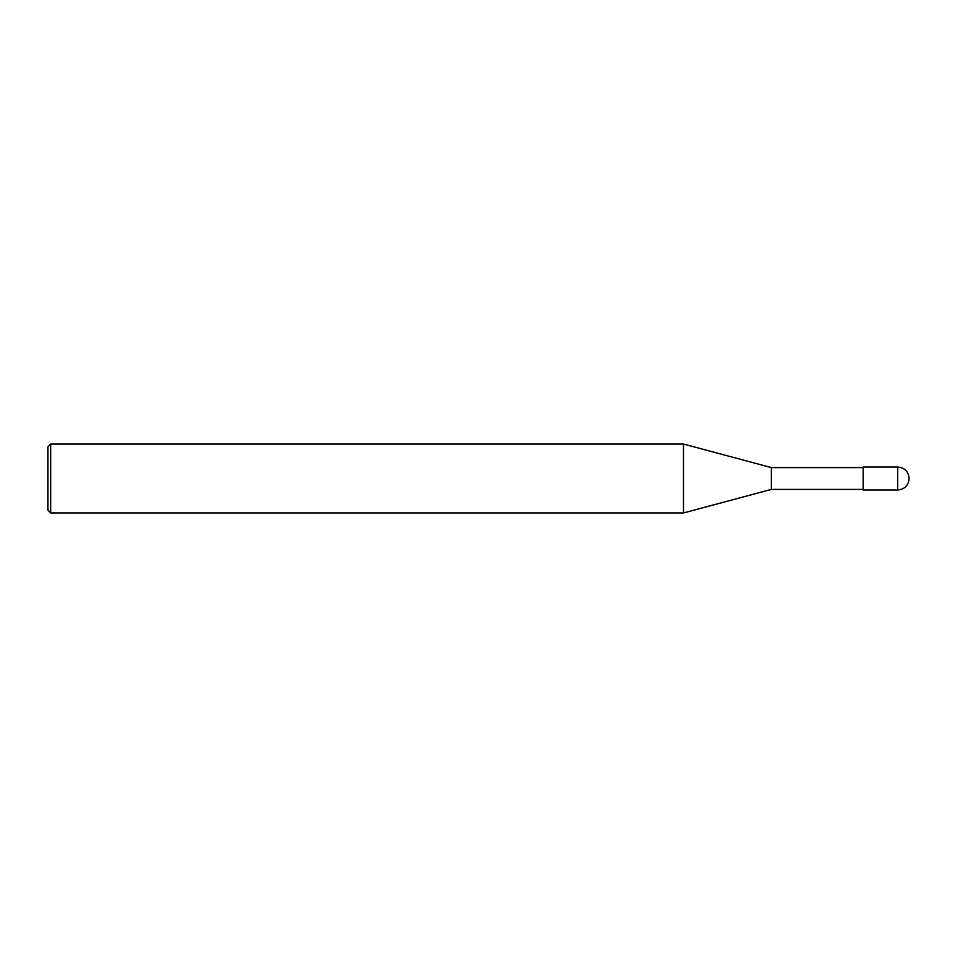 <?xml version="1.0" encoding="UTF-8"?>
<svg xmlns="http://www.w3.org/2000/svg" width="957" height="957" viewBox="0 0 957 957"><rect width="100%" height="100%" fill="white"/><g stroke="black" fill="none" stroke-linecap="round" stroke-linejoin="round"><path stroke-width="0.72" stroke-dasharray="4.79 3.59" d="M863.214 489.984L863.214 467.016M863.214 478.5L863.214 489.41L863.214 478.5M771.342 489.41L771.342 467.59M683.477 512.952L683.477 444.048M50.721 512.952L50.721 444.048M47.85 510.081L47.85 446.919M897.666 489.984L897.666 467.016"/><path stroke-width="1.44" d="M897.666 467.016L863.214 467.016L863.214 489.984L897.666 489.984C904.64 489.302 908.468 485.474 909.15 478.5C908.468 471.526 904.64 467.698 897.666 467.016L897.666 489.984M863.214 467.59L771.342 467.59L771.342 489.41L683.477 512.952L50.721 512.952L47.85 510.081L47.85 446.919L50.721 444.048L50.721 512.952M771.342 467.59L683.477 444.048L683.477 512.952M863.214 489.41L771.342 489.41M683.477 444.048L50.721 444.048"/></g></svg>
